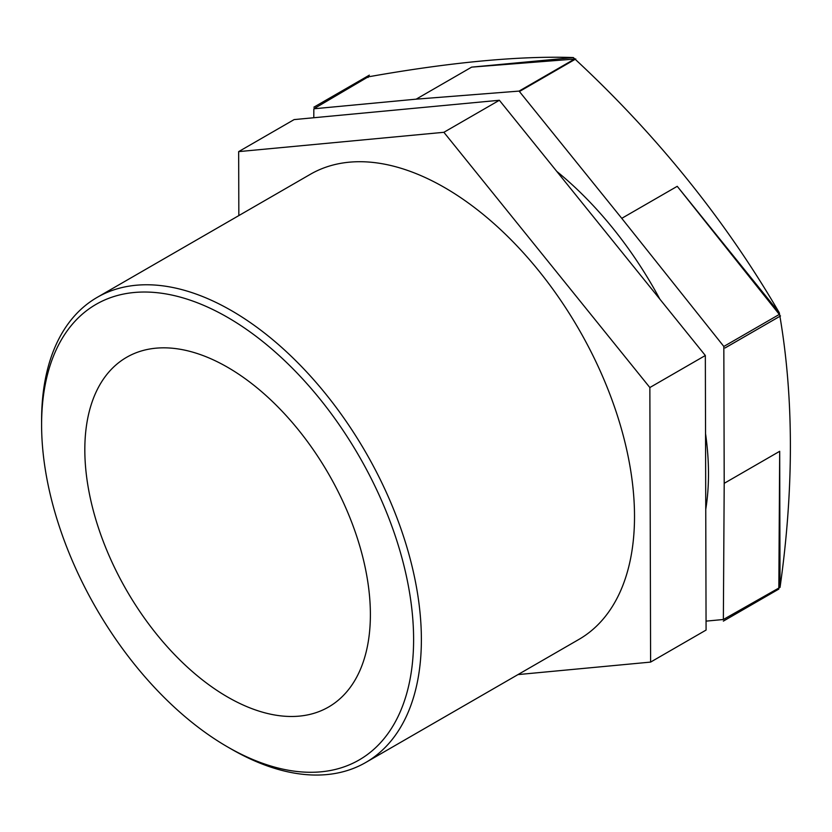 <?xml version="1.0" encoding="UTF-8"?>
<svg xmlns="http://www.w3.org/2000/svg" width="832" height="832" viewBox="0 0 832 832"><rect width="100%" height="100%" fill="white"/><g stroke="black" fill="none" stroke-linecap="round" stroke-linejoin="round"><path stroke-width="1.25" d="M706.056 621.13L723.362 619.507L780.042 587.361L779.688 451.298L724.204 483.33L723.83 346.455L779.314 314.423L779.314 312.811A937.082 542.714 -60.2 0 1 779.906 316.274M573.352 57.574A937.082 738.431 -145.2 0 1 575.203 59.29A937.082 738.431 -145.2 0 1 779.303 312.79L677.238 186.316L621.764 218.338L519.074 91.094L574.558 59.062L573.352 57.574L471.64 67.132L416.156 99.164L313.841 108.794L368.118 76.877A937.082 195.718 158.7 0 1 573.331 57.554A335.733 193.835 60 0 1 573.352 57.574M779.917 316.306A937.082 542.714 -60.2 0 1 780.052 587.35A335.733 193.835 60 0 1 780.042 587.361M368.118 76.877A335.733 193.835 60 0 0 368.108 76.887L368.108 77.459M238.836 215.582L238.659 151.622L443.882 132.298L649.854 387.535L650.603 662.095L518.003 674.586M650.603 662.095L706.077 630.063L705.338 355.503L499.366 100.266L294.133 119.59L238.659 151.622M649.854 387.535L705.338 355.503M443.882 132.298L499.366 100.266M574.558 59.062L471.64 67.132M416.156 99.164L519.074 91.094M778.835 587.475L779.688 451.298M724.204 483.33L723.362 619.507M313.789 117.738L313.841 108.794M621.764 218.338L723.83 346.455M705.754 509.298A268.549 155.043 -120 0 0 708.49 473.782A268.549 155.043 -120 0 0 705.546 433.628M659.828 299.104A268.549 155.043 -120 0 0 556.764 171.392M779.314 314.423L677.238 186.316M227.604 746.938L231.483 749.174A268.549 155.043 -120 0 0 365.758 762.476A268.549 155.043 -120 0 0 421.377 639.548A268.549 155.043 -120 0 0 304.158 369.294A268.549 155.043 -120 0 0 97.219 297.346A268.549 155.043 -120 0 0 41.6 420.285L41.6 424.767A263.047 151.871 60 0 1 227.604 317.377A263.047 151.871 60 0 1 413.608 639.548A263.047 151.871 60 0 1 227.604 746.938A263.047 151.871 60 0 1 41.6 424.767M365.758 762.476L578.895 639.423A268.549 155.043 -120 0 0 634.514 516.485A268.549 155.043 -120 0 0 517.296 246.241A268.549 155.043 -120 0 0 310.357 174.294L97.219 297.346M370.386 614.588A201.916 116.574 -120 0 0 282.246 411.382A201.916 116.574 -120 0 0 126.651 357.292A201.916 116.574 -120 0 0 84.822 449.727A201.916 116.574 -120 0 0 172.962 652.922A201.916 116.574 -120 0 0 328.567 707.023A201.916 116.574 -120 0 0 370.386 614.588M780.52 315.942L725.036 347.953A335.733 193.835 60 0 1 725.046 347.984L780.52 315.942L725.036 347.953M575.765 58.968L520.281 91A335.733 193.835 60 0 1 520.302 91.01L575.765 58.968M520.281 91L575.775 58.968M723.351 621.109A335.733 193.835 60 0 1 723.341 621.119L778.825 589.077L723.351 621.119M369.346 75.15A335.733 193.835 -120 0 0 369.335 75.161L313.862 107.182A335.733 193.835 60 0 1 313.862 107.182L313.862 107.182"/></g></svg>
